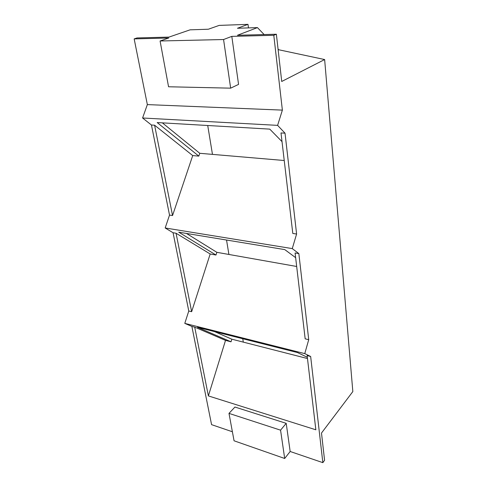 <?xml version="1.0" encoding="UTF-8"?>
<svg xmlns="http://www.w3.org/2000/svg" width="487" height="487" viewBox="0 0 487 487"><rect width="100%" height="100%" fill="white"/><g stroke="black" fill="none" stroke-linecap="round" stroke-linejoin="round"><path stroke-width="0.73" d="M278.053 49.041L278.747 49.759L324.64 59.548L352.838 391.566L321.493 433.046L324.573 460.245L322.844 462.65L310.657 356.496L307.139 355.607L315.85 429.796L208.381 395.913L194.715 327.142L225.518 340.389L208.381 395.913M248.461 27.899L247.999 24.35L237.455 28.264L257.44 27.601L237.467 35.265L276.373 34.23L281.723 81.475L324.64 59.548M247.999 24.35L219.168 25.397L208.351 29.226L190.088 29.835L168.965 37.097L137.054 37.943L134.162 38.893L147.348 104.602L282.375 110.117L277.602 125.366L285.029 133.188L280.999 132.945L292.803 233.456L296.601 234.022L285.029 133.188M280.561 430.167L228.987 413.384L234.941 407.041L286.21 423.337L280.561 430.167L284.688 458.48L290.167 451.492L322.844 462.65M284.688 458.48L234.058 440.79L228.987 413.384M147.348 104.602L142.581 117.994L151.445 125.019L169.525 215.096L165.178 227.971L173.068 232.743L188.773 311.01L184.786 323.38L191.866 326.418L211.577 424.652L232.384 431.756M282.375 110.117L273.791 35.295L276.373 34.23M296.601 234.022L292.267 248.601L298.848 253.593L308.728 339.683L304.765 353.617L310.657 356.496M298.848 253.593L295.092 252.972L305.172 338.83L308.728 339.683M191.866 326.418L194.715 327.142M286.21 423.337L290.167 451.492M173.068 232.743L176.063 233.236L191.647 311.692L188.773 311.01M273.791 35.295L231.812 36.373L223.563 39.526L160.083 40.987L168.739 38.004L134.162 38.893M231.812 36.373L238.563 84.397L230.655 88.159L223.563 39.526M151.445 125.019L154.598 125.208L172.544 215.54L169.525 215.096M176.063 233.236L210.183 253.989L215.978 255.036L178.741 232.177L284.767 249.6L295.639 257.66M165.178 227.971L292.267 248.601M186.466 233.45L216.849 252.321L296.674 266.48M215.978 255.036L216.849 252.321M210.183 253.989L191.647 311.692M243.311 342.13L242.757 338.739M228.908 254.458L226.54 240.03M212.466 154.379L207.724 125.506M172.544 215.54L192.718 155.578L154.598 125.208M225.518 340.389L231.039 341.813L197.448 327.288L297.575 352.588L307.34 357.3M184.786 323.38L304.765 353.617M214.603 331.629L231.842 339.196L307.486 358.535M231.039 341.813L231.842 339.196M142.581 117.994L277.602 125.366M192.718 155.578L198.818 156.114L157.179 122.554L269.78 129.128L282.022 141.644M162.36 122.858L199.761 153.295L284.238 160.509M198.818 156.114L199.761 153.295M257.44 27.601L264.131 34.553M160.083 40.987L168.557 86.771L230.655 88.159"/></g></svg>
